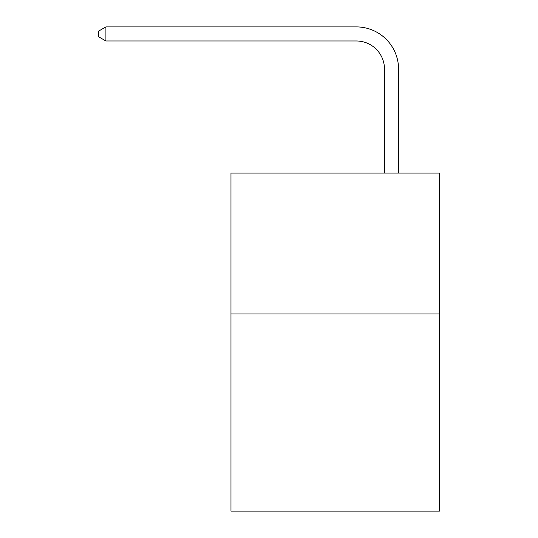<?xml version="1.0" encoding="UTF-8"?>
<svg xmlns="http://www.w3.org/2000/svg" width="538" height="538" viewBox="0 0 538 538"><rect width="100%" height="100%" fill="white"/><g stroke="black" fill="none" stroke-linecap="round" stroke-linejoin="round"><path stroke-width="0.81" d="M439.411 313.93L439.411 511.1L230.977 511.1L230.977 173.088L439.411 173.088L439.411 313.93L230.977 313.93M384.488 173.088L384.488 69.153A28.164 28.164 146.2 0 0 356.317 40.982L105.912 40.982L98.588 36.759L98.588 31.123L105.912 26.9L356.317 26.9A42.253 42.253 -33.8 0 1 398.571 69.153L398.571 173.088M384.488 69.153A28.164 28.164 146.2 0 0 356.317 40.982A28.164 28.164 146.2 0 1 384.488 69.153A28.164 28.164 146.2 0 0 356.317 40.982A28.164 28.164 146.2 0 1 384.488 69.153A28.164 28.164 146.2 0 0 356.317 40.982A28.164 28.164 146.2 0 1 384.488 69.153A28.164 28.164 146.2 0 0 356.317 40.982A28.164 28.164 146.2 0 1 384.488 69.153A28.164 28.164 146.2 0 0 356.317 40.982A28.164 28.164 146.2 0 1 384.488 69.153A28.164 28.164 146.2 0 0 356.317 40.982A28.164 28.164 146.2 0 1 384.488 69.153A28.164 28.164 146.2 0 0 356.317 40.982A28.164 28.164 146.2 0 1 384.488 69.153A28.164 28.164 146.2 0 0 356.317 40.982A28.164 28.164 146.2 0 1 384.488 69.153A28.164 28.164 146.2 0 0 356.317 40.982A28.164 28.164 146.2 0 1 384.488 69.153A28.164 28.164 146.2 0 0 356.317 40.982A28.164 28.164 146.2 0 1 384.488 69.153A28.164 28.164 146.2 0 0 356.317 40.982A28.164 28.164 146.2 0 1 384.488 69.153A28.164 28.164 146.2 0 0 356.317 40.982A28.164 28.164 146.2 0 1 384.488 69.153A28.164 28.164 146.2 0 0 356.317 40.982A28.164 28.164 146.2 0 1 384.488 69.153A28.164 28.164 146.2 0 0 356.317 40.982A28.164 28.164 146.2 0 1 384.488 69.153A28.164 28.164 146.2 0 0 356.317 40.982A28.164 28.164 146.2 0 1 384.488 69.153A28.164 28.164 146.2 0 0 356.317 40.982A28.164 28.164 146.2 0 1 384.488 69.153A28.164 28.164 146.2 0 0 356.317 40.982A28.164 28.164 146.2 0 1 384.488 69.153A28.164 28.164 146.2 0 0 356.317 40.982A28.164 28.164 146.2 0 1 384.488 69.153A28.164 28.164 146.2 0 0 356.317 40.982A28.164 28.164 146.2 0 1 384.488 69.153M105.912 40.982L105.912 26.9L356.317 26.9"/></g></svg>
